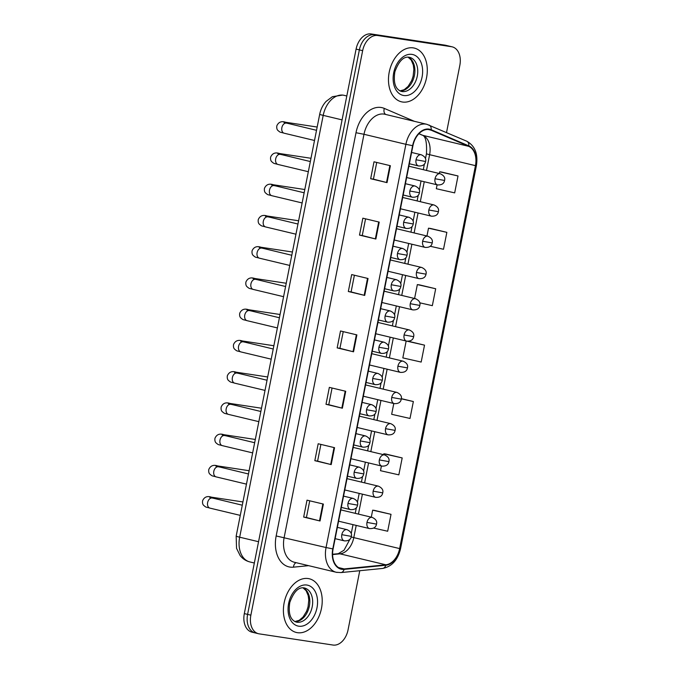 <?xml version="1.0" encoding="UTF-8"?>
<svg xmlns="http://www.w3.org/2000/svg" width="679" height="679" viewBox="0 0 679 679"><rect width="100%" height="100%" fill="white"/><g stroke="black" fill="none" stroke-linecap="round" stroke-linejoin="round"><path stroke-width="1.02" d="M297.444 632.684A27.618 18.834 103.5 0 0 321.303 609.224A27.618 18.834 103.5 0 0 309.234 578.754A27.618 18.834 103.5 0 0 308.164 578.55A27.618 18.834 103.5 0 0 284.314 602.01A27.618 18.834 103.5 0 0 296.383 632.48A27.618 18.834 103.5 0 0 297.444 632.684A27.618 18.834 103.5 0 0 321.303 609.224A27.618 18.834 103.5 0 0 309.234 578.754A27.618 18.834 103.5 0 0 308.164 578.55A27.618 18.834 103.5 0 0 284.314 602.01A27.618 18.834 103.5 0 0 296.383 632.48A27.618 18.834 103.5 0 0 297.444 632.684M402.52 102.02A27.618 18.834 103.5 0 0 426.378 78.56A27.618 18.834 103.5 0 0 414.309 48.09A27.618 18.834 103.5 0 0 413.239 47.878A27.618 18.834 103.5 0 0 389.39 71.346A27.618 18.834 103.5 0 0 401.459 101.808A27.618 18.834 103.5 0 0 402.52 102.02A27.618 18.834 103.5 0 0 426.378 78.56A27.618 18.834 103.5 0 0 414.309 48.09A27.618 18.834 103.5 0 0 413.239 47.878A27.618 18.834 103.5 0 0 389.39 71.346A27.618 18.834 103.5 0 0 401.459 101.808A27.618 18.834 103.5 0 0 402.52 102.02M341.961 568.875A18.409 12.562 -76.5 0 1 341.248 568.739A18.409 12.562 -76.5 0 1 333.092 548.946L412.934 145.73A18.409 12.562 -76.5 0 1 429.654 129.706A18.409 12.562 -76.5 0 1 431.046 130.173L468.688 146.325A18.409 12.562 -76.5 0 1 475.453 165.651L399.634 548.581A18.409 12.562 -76.5 0 1 385.833 564.792L344.177 568.926A18.409 12.562 -76.5 0 1 341.961 568.875M341.868 569.325A18.876 12.876 103.5 0 0 344.143 569.384L385.799 565.251A18.876 12.876 103.5 0 0 399.939 548.632L475.767 165.701A18.876 12.876 103.5 0 0 468.833 145.883L431.19 129.731A18.876 12.876 103.5 0 0 412.62 145.679L332.786 548.895A18.876 12.876 103.5 0 0 341.868 569.325M446.527 132.541L459.827 65.396A17.264 11.772 103.5 0 0 452.18 46.843L448.904 46.062A17.264 11.772 103.5 0 0 448.233 45.926L374.384 34.731A17.264 11.772 103.5 0 0 359.369 49.881L247.597 614.385A17.264 11.772 103.5 0 0 255.236 632.938A17.264 11.772 103.5 0 0 255.907 633.074M390.383 165.71L374.01 161.797L370.666 178.713L387.03 182.626L390.383 165.71M376.735 162.442L373.425 179.137L387.03 182.626M373.425 179.129L370.666 178.713M379.213 222.101L362.849 218.188L359.497 235.104L375.869 239.025L379.213 222.101M365.565 218.842L362.255 235.528L375.869 239.025M362.263 235.528L359.497 235.104M368.052 278.5L351.68 274.579L348.327 291.503L364.699 295.416L368.052 278.5M354.396 275.233L351.094 291.928L364.699 295.416M351.094 291.919L348.327 291.503M323.382 504.073L307.018 500.16L303.666 517.075L320.038 520.988L323.382 504.073M309.734 500.805L306.424 517.5L320.038 520.988M306.433 517.491L303.666 517.075M334.552 447.682L318.179 443.76L314.827 460.685L331.199 464.597L334.552 447.682M320.895 444.414L317.594 461.109L331.199 464.597M317.594 461.1L314.827 460.685M345.721 391.282L329.349 387.369L325.996 404.285L342.369 408.206L345.721 391.282M332.065 388.023L328.763 404.709L342.369 408.206M328.763 404.709L325.996 404.285M356.882 334.891L340.51 330.979L337.166 347.894L353.538 351.807L356.882 334.891M343.234 331.624L339.924 348.319L353.538 351.807M339.924 348.31L337.166 347.894M452.18 46.843A17.264 11.772 103.5 0 0 451.51 46.715L377.651 35.52A17.264 11.772 103.5 0 0 362.645 50.67L250.865 615.166A17.264 11.772 103.5 0 0 258.512 633.728A17.264 11.772 103.5 0 0 259.183 633.855L333.041 645.05A17.264 11.772 103.5 0 0 348.047 629.9L359.768 570.708M430.486 228.441L446.858 232.354L428.5 228.195L426.955 235.995M430.206 246.256L443.506 249.278L446.858 232.354M437.098 184.815L436.317 188.72L454.675 192.878L458.019 175.963L441.647 172.067M393.795 403.504L391.656 414.3L410.006 418.459L413.358 401.535L401.34 398.658M381.42 465.989L380.486 470.691L398.836 474.85L402.189 457.935L385.816 454.03M373.611 528.058L387.675 531.241L391.028 514.326L374.647 510.43M419.316 284.832L435.689 288.753L417.339 284.594L414.589 298.48M419.732 302.809L432.336 305.669L435.689 288.753M406.161 341.019L402.825 357.901L421.175 362.06L424.519 345.144L408.385 341.282M424.519 345.144L407.434 341.274M413.358 401.535L401.314 398.811M402.189 457.935L383.839 453.776L383.652 454.692M383.839 453.776L385.986 454.056M391.028 514.326L372.669 510.167L371.286 517.177M372.669 510.167L374.816 510.447M417.339 284.594L419.478 284.874M428.5 228.195L430.647 228.475M458.019 175.963L439.669 171.804L439.33 173.518M439.669 171.804L441.817 172.084M244.321 613.604A17.264 11.772 103.5 0 0 251.968 632.157L255.236 632.938A17.264 11.772 103.5 0 1 247.597 614.385L359.369 49.881A17.264 11.772 103.5 0 1 374.384 34.731L448.233 45.926A17.264 11.772 103.5 0 1 448.904 46.062L445.628 45.272A17.264 11.772 103.5 0 0 444.966 45.145L371.107 33.95A17.264 11.772 103.5 0 0 356.093 49.1L244.321 613.604L250.865 615.166M308.614 565.666L293.481 567.169A28.773 19.623 -76.5 0 1 276.166 535.943L356 132.728L363.986 134.289L284.145 537.505A23.018 15.693 103.5 0 0 294.338 562.246L336.249 572.27A23.018 15.693 -76.5 0 1 326.056 547.529L332.786 548.895M356 132.728A28.773 19.623 -76.5 0 1 381.021 107.477A28.773 19.623 -76.5 0 1 384.314 108.411L414.402 121.32M384 114.089A23.018 15.693 103.5 0 0 363.986 134.289L405.889 144.313A23.018 15.693 -76.5 0 1 426.794 124.291L384.883 114.267A23.018 15.693 103.5 0 0 384 114.089M337.14 572.448A23.018 15.693 -76.5 0 1 336.249 572.27L340.9 572.584A5.755 4.099 -95.7 0 0 344.143 569.384M340.9 572.584L382.557 568.45C391.808 566.676 397.809 560.073 400.568 548.64L399.939 548.632M475.767 165.701L476.386 165.71L475.504 165.404M468.833 145.883A5.755 4.176 -66.8 0 0 466.677 141.181L426.794 124.291M382.557 568.45A5.755 4.099 -95.7 0 0 385.799 565.251M431.19 129.731A5.755 4.176 -66.8 0 0 429.035 125.029M412.62 145.679L405.889 144.313L326.056 547.529L276.166 535.943M362.645 50.67L356.093 49.1M377.651 35.52L371.107 33.95M451.51 46.715L444.966 45.145M293.481 567.169A5.755 4.099 84.3 0 1 296.078 562.662M385.723 114.462A5.755 4.176 113.2 0 1 384.314 108.411M475.453 165.651L429.612 154.685A18.409 12.562 103.5 0 0 422.856 135.359L418.943 133.678M468.688 146.325L422.856 135.359A10.355 7.52 113.2 0 1 421.965 135.062L418.884 133.746M431.046 130.173L428.203 129.485M344.177 568.926L338.558 567.585M385.833 564.792L339.992 553.835A18.409 12.562 103.5 0 0 353.793 537.615L356.212 525.402M332.6 554.565L339.992 553.835A10.355 7.376 84.3 0 0 338.21 553.708L344.015 550.228L350.067 539.016M399.634 548.581L353.793 537.615A10.355 0.433 -168.8 0 1 351.204 536.936M358.444 514.105L362.399 494.159M364.631 482.862L368.578 462.925M370.819 451.62L374.766 431.683M377.006 420.377L380.953 400.44M383.194 389.143L387.14 369.198M389.381 357.901L393.328 337.955M395.56 326.658L399.515 306.713M401.747 295.416L405.702 275.47M407.935 264.173L411.881 244.228M414.122 232.931L418.069 212.985M420.309 201.688L424.256 181.743M426.497 170.446L429.612 154.685A10.355 0.433 -168.8 0 1 426.454 153.734C427.023 141.962 425.529 135.732 421.965 135.062M356.365 334.764L353.012 351.68M345.195 391.163L341.851 408.071M334.026 447.554L330.681 464.47M322.864 503.945L319.512 520.861M367.526 278.373L364.182 295.289M378.695 221.982L375.343 238.889M389.865 165.583L386.512 182.498M319.69 114.318C320.683 109.361 322.805 105.067 326.064 101.434L332.379 96.698L342.708 95.068L344.109 95.34A23.018 15.693 103.5 0 0 343.218 95.17A23.018 15.693 103.5 0 0 323.204 115.371L239.679 537.199A23.018 15.693 103.5 0 0 249.872 561.94C245.925 560.939 242.675 558.809 240.12 555.549L236.538 548.318L236.165 536.138L319.69 114.318A11.509 0.484 -168.8 0 0 323.204 115.371L342.08 119.886M258.555 541.715L239.679 537.199A11.509 0.484 -168.8 0 1 236.165 536.138M337.37 527.362L347.037 529.671A5.755 3.921 103.5 0 0 346.816 529.628A5.755 3.921 103.5 0 0 341.809 534.679A5.755 3.921 103.5 0 0 344.363 540.866A5.755 3.921 103.5 0 0 344.584 540.908M341.809 534.679L351.34 536.385C350.814 539.567 348.488 541.061 344.363 540.866L335.129 538.659M212.527 498.106A5.177 3.531 103.5 0 0 212.332 498.046A5.177 3.531 103.5 0 0 212.137 498.004A5.177 3.531 103.5 0 0 207.706 502.231A5.177 3.531 103.5 0 0 209.93 508.121A5.177 3.531 103.5 0 0 210.125 508.155M242.938 501.951L211.492 497.181A5.177 3.777 98.6 0 1 213.393 498.301M340.824 509.895L372.211 517.398A5.755 3.921 103.5 0 0 371.99 517.356A5.755 3.921 103.5 0 0 366.983 522.406A5.755 3.921 103.5 0 0 369.537 528.593A5.755 3.921 103.5 0 0 369.758 528.635M366.983 522.406L376.514 524.112C375.988 527.294 373.662 528.788 369.537 528.593L338.592 521.192M343.549 496.12L353.224 498.428A5.755 3.921 103.5 0 0 353.004 498.386A5.755 3.921 103.5 0 0 347.996 503.436A5.755 3.921 103.5 0 0 350.551 509.623A5.755 3.921 103.5 0 0 350.771 509.666M347.996 503.436L357.527 505.142C357.001 508.325 354.676 509.819 350.551 509.623L341.316 507.417M218.714 466.863A5.177 3.531 103.5 0 0 218.519 466.804A5.177 3.531 103.5 0 0 218.324 466.762A5.177 3.531 103.5 0 0 213.885 470.997A5.177 3.531 103.5 0 0 216.109 476.879A5.177 3.531 103.5 0 0 216.312 476.913M249.117 470.708L217.679 465.938A5.177 3.777 98.6 0 1 219.58 467.059M349.736 464.877L359.412 467.194A5.755 3.921 103.5 0 0 359.191 467.144A5.755 3.921 103.5 0 0 354.183 472.194A5.755 3.921 103.5 0 0 356.73 478.381A5.755 3.921 103.5 0 0 356.959 478.423M354.183 472.194L363.715 473.908C363.189 477.082 360.863 478.576 356.73 478.381L347.504 476.174M224.902 435.621A5.177 3.531 103.5 0 0 224.707 435.562A5.177 3.531 103.5 0 0 224.511 435.519A5.177 3.531 103.5 0 0 220.072 439.754A5.177 3.531 103.5 0 0 222.296 445.636A5.177 3.531 103.5 0 0 222.5 445.67M255.304 439.466L223.866 434.696A5.177 3.777 98.6 0 1 225.759 435.816M355.923 433.635L365.599 435.952A5.755 3.921 103.5 0 0 365.378 435.901A5.755 3.921 103.5 0 0 360.371 440.951A5.755 3.921 103.5 0 0 362.917 447.138A5.755 3.921 103.5 0 0 363.138 447.181M360.371 440.951L369.902 442.666C369.376 445.84 367.042 447.334 362.917 447.138L353.691 444.932M231.089 404.378A5.177 3.531 103.5 0 0 230.894 404.319A5.177 3.531 103.5 0 0 230.69 404.285A5.177 3.531 103.5 0 0 226.26 408.512A5.177 3.531 103.5 0 0 228.483 414.394A5.177 3.531 103.5 0 0 228.687 414.428M261.491 408.223L230.054 403.453A5.177 3.777 98.6 0 1 231.946 404.574M362.111 402.392L371.786 404.709A5.755 3.921 103.5 0 0 371.557 404.659A5.755 3.921 103.5 0 0 366.558 409.709A5.755 3.921 103.5 0 0 369.104 415.896A5.755 3.921 103.5 0 0 369.325 415.938M366.558 409.709L376.09 411.423C375.563 414.597 373.229 416.091 369.104 415.896L359.87 413.689M237.277 373.136A5.177 3.531 103.5 0 0 237.081 373.077A5.177 3.531 103.5 0 0 236.878 373.043A5.177 3.531 103.5 0 0 232.447 377.269A5.177 3.531 103.5 0 0 234.671 383.151A5.177 3.531 103.5 0 0 234.866 383.194M267.679 376.981L236.241 372.211A5.177 3.777 98.6 0 1 238.134 373.331M347.011 478.653L378.398 486.156A5.755 3.921 103.5 0 0 378.178 486.113A5.755 3.921 103.5 0 0 373.17 491.163A5.755 3.921 103.5 0 0 375.716 497.351A5.755 3.921 103.5 0 0 375.945 497.393M373.17 491.163L382.701 492.869C382.175 496.052 379.85 497.546 375.716 497.351L344.771 489.949M353.199 447.41L384.586 454.913A5.755 3.921 103.5 0 0 384.365 454.871A5.755 3.921 103.5 0 0 379.357 459.921A5.755 3.921 103.5 0 0 381.904 466.108A5.755 3.921 103.5 0 0 382.124 466.15M379.357 459.921L388.889 461.627C388.363 464.809 386.028 466.303 381.904 466.108L350.958 458.707M359.386 416.168L390.773 423.671A5.755 3.921 103.5 0 0 390.544 423.628A5.755 3.921 103.5 0 0 385.545 428.678A5.755 3.921 103.5 0 0 388.091 434.866A5.755 3.921 103.5 0 0 388.312 434.908M385.545 428.678L395.076 430.384C394.55 433.567 392.216 435.061 388.091 434.866L357.146 427.464M304.43 587.972L303.912 587.87C298.37 587.072 293.668 591.935 289.797 602.451C288.151 613.434 290.306 619.978 296.273 622.083A17.535 11.959 103.5 0 0 296.952 622.219A17.535 11.959 103.5 0 0 312.094 607.315A17.535 11.959 103.5 0 0 304.43 587.972A17.535 11.959 103.5 0 0 304.005 587.878M294.966 621.616A17.535 11.959 103.5 0 0 309.123 607.128A17.535 11.959 103.5 0 0 303.055 587.802M306.883 585.043A20.99 14.318 103.5 0 0 288.626 603.47A20.99 14.318 103.5 0 0 298.735 626.191A20.99 14.318 103.5 0 0 316.991 607.764A20.99 14.318 103.5 0 0 306.883 585.043M409.505 57.308L408.987 57.206C403.445 56.408 398.743 61.271 394.872 71.787C393.226 82.762 395.382 89.314 401.348 91.419A17.535 11.959 103.5 0 0 402.027 91.555A17.535 11.959 103.5 0 0 417.169 76.651A17.535 11.959 103.5 0 0 409.505 57.308A17.535 11.959 103.5 0 0 409.081 57.214M400.041 90.952A17.535 11.959 103.5 0 0 414.198 76.464A17.535 11.959 103.5 0 0 408.13 57.129M411.958 54.379A20.99 14.318 103.5 0 0 393.701 72.797A20.99 14.318 103.5 0 0 403.81 95.527A20.99 14.318 103.5 0 0 422.066 77.1A20.99 14.318 103.5 0 0 411.958 54.379M368.298 371.15L377.965 373.467A5.755 3.921 103.5 0 0 377.745 373.425A5.755 3.921 103.5 0 0 372.746 378.475A5.755 3.921 103.5 0 0 375.292 384.654A5.755 3.921 103.5 0 0 375.512 384.696M372.746 378.475L382.277 380.181C381.742 383.355 379.417 384.849 375.292 384.654L366.057 382.447M243.464 341.893A5.177 3.531 103.5 0 0 243.269 341.834A5.177 3.531 103.5 0 0 243.065 341.8A5.177 3.531 103.5 0 0 238.635 346.027A5.177 3.531 103.5 0 0 240.858 351.909A5.177 3.531 103.5 0 0 241.053 351.951M273.866 345.738L242.428 340.977A5.177 3.777 98.6 0 1 244.321 342.089M374.485 339.907L384.153 342.224A5.755 3.921 103.5 0 0 383.932 342.182A5.755 3.921 103.5 0 0 378.933 347.232A5.755 3.921 103.5 0 0 381.479 353.411A5.755 3.921 103.5 0 0 381.7 353.453M378.933 347.232L388.464 348.938C387.93 352.112 385.604 353.606 381.479 353.411L372.245 351.204M249.651 310.651A5.177 3.531 103.5 0 0 249.448 310.592A5.177 3.531 103.5 0 0 249.252 310.558A5.177 3.531 103.5 0 0 244.822 314.784A5.177 3.531 103.5 0 0 247.046 320.666A5.177 3.531 103.5 0 0 247.241 320.709M280.054 314.496L248.616 309.734A5.177 3.777 98.6 0 1 250.509 310.846M380.673 308.665L390.34 310.982A5.755 3.921 103.5 0 0 390.119 310.94A5.755 3.921 103.5 0 0 385.112 315.99A5.755 3.921 103.5 0 0 387.667 322.169A5.755 3.921 103.5 0 0 387.887 322.211M385.112 315.99L394.643 317.696C394.117 320.878 391.791 322.364 387.667 322.169L378.432 319.962M255.83 279.409A5.177 3.531 103.5 0 0 255.635 279.349A5.177 3.531 103.5 0 0 255.44 279.315A5.177 3.531 103.5 0 0 251.001 283.542A5.177 3.531 103.5 0 0 253.225 289.424A5.177 3.531 103.5 0 0 253.428 289.466M286.232 283.253L254.795 278.492A5.177 3.777 98.6 0 1 256.696 279.604M365.574 384.925L396.952 392.428A5.755 3.921 103.5 0 0 396.731 392.386A5.755 3.921 103.5 0 0 391.732 397.436A5.755 3.921 103.5 0 0 394.278 403.623A5.755 3.921 103.5 0 0 394.499 403.666M391.732 397.436L401.264 399.142C400.729 402.324 398.403 403.818 394.278 403.623L363.333 396.222M371.752 353.683L403.139 361.186A5.755 3.921 103.5 0 0 402.919 361.143A5.755 3.921 103.5 0 0 397.919 366.193A5.755 3.921 103.5 0 0 400.466 372.381A5.755 3.921 103.5 0 0 400.686 372.423M397.919 366.193L407.451 367.899C406.916 371.082 404.591 372.576 400.466 372.381L369.52 364.979M377.94 322.44L409.327 329.952A5.755 3.921 103.5 0 0 409.106 329.901A5.755 3.921 103.5 0 0 404.098 334.951A5.755 3.921 103.5 0 0 406.653 341.138A5.755 3.921 103.5 0 0 406.874 341.181M404.098 334.951L413.63 336.665C413.104 339.839 410.778 341.333 406.653 341.138L375.708 333.737M386.852 277.422L396.528 279.74A5.755 3.921 103.5 0 0 396.307 279.697A5.755 3.921 103.5 0 0 391.299 284.747A5.755 3.921 103.5 0 0 393.854 290.926A5.755 3.921 103.5 0 0 394.075 290.977M391.299 284.747L400.831 286.453C400.304 289.636 397.979 291.121 393.854 290.926L384.62 288.719M262.018 248.166A5.177 3.531 103.5 0 0 261.822 248.107A5.177 3.531 103.5 0 0 261.627 248.073A5.177 3.531 103.5 0 0 257.188 252.299A5.177 3.531 103.5 0 0 259.412 258.181A5.177 3.531 103.5 0 0 259.616 258.224M292.42 252.011L260.982 247.249A5.177 3.777 98.6 0 1 262.883 248.361M393.039 246.18L402.715 248.497A5.755 3.921 103.5 0 0 402.494 248.455A5.755 3.921 103.5 0 0 397.487 253.505A5.755 3.921 103.5 0 0 400.033 259.684A5.755 3.921 103.5 0 0 400.262 259.734M397.487 253.505L407.018 255.211C406.492 258.393 404.166 259.879 400.033 259.684L390.807 257.477M268.205 216.924A5.177 3.531 103.5 0 0 268.01 216.864A5.177 3.531 103.5 0 0 267.815 216.83A5.177 3.531 103.5 0 0 263.376 221.057A5.177 3.531 103.5 0 0 265.599 226.939A5.177 3.531 103.5 0 0 265.803 226.981M298.607 220.768L267.17 216.007A5.177 3.777 98.6 0 1 269.062 217.119M399.227 214.937L408.902 217.255A5.755 3.921 103.5 0 0 408.682 217.212A5.755 3.921 103.5 0 0 403.674 222.262A5.755 3.921 103.5 0 0 406.22 228.441A5.755 3.921 103.5 0 0 406.441 228.492M403.674 222.262L413.205 223.968C412.679 227.151 410.345 228.645 406.22 228.441L396.994 226.234M274.392 185.681A5.177 3.531 103.5 0 0 274.197 185.622A5.177 3.531 103.5 0 0 273.993 185.588A5.177 3.531 103.5 0 0 269.563 189.814A5.177 3.531 103.5 0 0 271.787 195.696A5.177 3.531 103.5 0 0 271.99 195.739M304.795 189.526L273.357 184.764A5.177 3.777 98.6 0 1 275.25 185.876M405.414 183.695L415.081 186.012A5.755 3.921 103.5 0 0 414.861 185.97A5.755 3.921 103.5 0 0 409.861 191.02A5.755 3.921 103.5 0 0 412.408 197.207A5.755 3.921 103.5 0 0 412.628 197.25M409.861 191.02L419.393 192.726C418.858 195.908 416.533 197.402 412.408 197.207L403.173 194.992M280.58 154.439A5.177 3.531 103.5 0 0 280.385 154.379A5.177 3.531 103.5 0 0 280.181 154.345A5.177 3.531 103.5 0 0 275.75 158.572A5.177 3.531 103.5 0 0 277.974 164.454A5.177 3.531 103.5 0 0 278.169 164.496M310.982 158.283L279.544 153.522A5.177 3.777 98.6 0 1 281.437 154.634M411.601 152.452L421.269 154.77A5.755 3.921 103.5 0 0 421.048 154.727A5.755 3.921 103.5 0 0 416.049 159.777A5.755 3.921 103.5 0 0 418.595 165.965A5.755 3.921 103.5 0 0 418.816 166.007M416.049 159.777L425.58 161.483C425.046 164.666 422.72 166.16 418.595 165.965L409.361 163.749M286.767 123.196A5.177 3.531 103.5 0 0 286.572 123.137A5.177 3.531 103.5 0 0 286.368 123.103A5.177 3.531 103.5 0 0 281.938 127.329A5.177 3.531 103.5 0 0 284.161 133.211A5.177 3.531 103.5 0 0 284.357 133.254M317.169 127.041L285.732 122.279A5.177 3.777 98.6 0 1 287.624 123.391M384.127 291.198L415.514 298.709A5.755 3.921 103.5 0 0 415.293 298.658A5.755 3.921 103.5 0 0 410.286 303.708A5.755 3.921 103.5 0 0 412.84 309.896A5.755 3.921 103.5 0 0 413.061 309.938M410.286 303.708L419.817 305.423C419.291 308.597 416.965 310.091 412.84 309.896L381.895 302.494M390.315 259.955L421.701 267.467A5.755 3.921 103.5 0 0 421.481 267.416A5.755 3.921 103.5 0 0 416.473 272.466A5.755 3.921 103.5 0 0 419.019 278.653A5.755 3.921 103.5 0 0 419.249 278.696M416.473 272.466L426.005 274.18C425.478 277.355 423.153 278.848 419.019 278.653L388.074 271.252M396.502 228.713L427.889 236.224A5.755 3.921 103.5 0 0 427.668 236.182A5.755 3.921 103.5 0 0 422.661 241.232A5.755 3.921 103.5 0 0 425.207 247.411A5.755 3.921 103.5 0 0 425.427 247.453M422.661 241.232L432.192 242.938C431.666 246.112 429.332 247.606 425.207 247.411L394.261 240.01M402.689 197.47L434.076 204.982A5.755 3.921 103.5 0 0 433.847 204.939A5.755 3.921 103.5 0 0 428.848 209.989A5.755 3.921 103.5 0 0 431.394 216.168A5.755 3.921 103.5 0 0 431.615 216.211M428.848 209.989L438.379 211.695C437.845 214.87 435.519 216.363 431.394 216.168L400.449 208.767M408.877 166.228L440.255 173.739A5.755 3.921 103.5 0 0 440.034 173.697A5.755 3.921 103.5 0 0 435.035 178.747A5.755 3.921 103.5 0 0 437.582 184.926A5.755 3.921 103.5 0 0 437.802 184.968M435.035 178.747L444.567 180.453C444.032 183.636 441.706 185.121 437.582 184.926L406.636 177.525M400.568 548.64L476.386 165.71C478.211 153.912 474.969 145.739 466.677 141.181M258.512 633.728L255.236 632.938M351.221 533.66L353.012 524.638M355.244 513.341L356.382 507.62M357.409 502.418L359.199 493.395M361.432 482.098L362.569 476.378M363.596 471.175L365.378 462.153M367.619 450.856L368.748 445.135M369.783 439.933L371.566 430.91M373.806 419.614L374.935 413.893M375.971 408.69L377.753 399.668M379.994 388.371L381.123 382.65M382.158 377.448L383.941 368.425M386.181 357.129L387.31 351.408M388.337 346.205L390.128 337.191M392.36 325.886L393.497 320.165M394.524 314.963L396.315 305.949M398.548 294.644L399.685 288.923M400.712 283.72L402.503 274.706M404.735 263.41L405.872 257.68M406.899 252.478L408.682 243.464M410.922 232.167L412.051 226.447M413.087 221.235L414.869 212.221M417.11 200.925L418.239 195.204M419.274 190.001L421.056 180.979M423.297 169.682L424.426 163.962M425.453 158.759L426.454 153.734M332.591 554.259L338.21 553.708M344.109 95.34L346.808 95.994M249.872 561.94L254.336 563.01M211.492 497.181C207.273 495.763 204.311 496.935 202.614 500.703C202.308 502.774 202.631 504.302 203.581 505.295C206.594 507.833 205.364 506.729 209.93 508.121L240.273 515.378M210.974 498.106L209.76 497.359L242.284 505.21M347.037 529.671C350.704 531.394 352.138 533.635 351.34 536.385M372.211 517.398C375.877 519.121 377.312 521.353 376.514 524.112M217.679 465.938C213.461 464.521 210.498 465.692 208.792 469.461C208.495 471.532 208.818 473.059 209.769 474.052C212.782 476.59 211.551 475.487 216.109 476.879L246.46 484.135M217.161 466.863L215.947 466.117L248.472 473.967M353.224 498.428C356.891 500.151 358.325 502.392 357.527 505.142M223.866 434.696C219.648 433.278 216.686 434.458 214.98 438.218C214.683 440.289 215.005 441.817 215.956 442.81C218.969 445.348 217.738 444.244 222.296 445.636L252.647 452.893M223.34 435.621L222.126 434.883L254.659 442.725M359.412 467.194C363.07 468.909 364.513 471.15 363.715 473.908M230.054 403.453C225.835 402.036 222.873 403.216 221.167 406.976C220.87 409.047 221.193 410.574 222.143 411.567C225.156 414.105 223.917 413.002 228.483 414.394L258.835 421.651M229.527 404.378L228.314 403.64L260.846 411.482M365.599 435.952C369.257 437.666 370.692 439.907 369.902 442.666M236.241 372.211C232.023 370.793 229.061 371.973 227.355 375.733C227.049 377.804 227.38 379.332 228.331 380.325C231.344 382.863 230.105 381.759 234.671 383.151L265.022 390.408M235.715 373.136L234.501 372.398L267.034 380.24M371.786 404.709C375.445 406.424 376.879 408.665 376.09 411.423M378.398 486.156C382.056 487.878 383.499 490.111 382.701 492.869M384.586 454.913C388.244 456.636 389.678 458.877 388.889 461.627M390.773 423.671C394.431 425.394 395.865 427.634 395.076 430.384M294.881 621.574L299.167 620.334L303.063 617.016L306.594 611.27L308.054 606.865L308.784 600.109L308.215 595.644L306.153 590.738L302.961 587.793M399.956 90.91L404.243 89.67L408.138 86.352L411.669 80.606L413.129 76.201L413.859 69.445L413.29 64.98L411.228 60.075L408.037 57.129M242.428 340.977C238.202 339.551 235.24 340.731 233.542 344.491C233.237 346.562 233.568 348.089 234.518 349.082C237.523 351.62 236.292 350.517 240.858 351.909L271.201 359.166M241.902 341.893L240.689 341.155L273.221 348.998M377.965 373.467C381.632 375.181 383.066 377.422 382.277 380.181M248.616 309.734C244.389 308.308 241.427 309.488 239.729 313.248C239.424 315.319 239.746 316.847 240.706 317.84C243.71 320.378 242.479 319.274 247.046 320.666L277.388 327.923M248.09 310.651L246.876 309.913L279.409 317.755M384.153 342.224C387.819 343.939 389.254 346.18 388.464 348.938M254.795 278.492C250.576 277.074 247.614 278.246 245.917 282.006C245.611 284.077 245.934 285.604 246.884 286.597C249.897 289.135 248.667 288.032 253.225 289.424L283.576 296.681M254.277 279.409L253.063 278.67L285.587 286.513M390.34 310.982C394.007 312.696 395.441 314.937 394.643 317.696M396.952 392.428C400.618 394.151 402.053 396.392 401.264 399.142M403.139 361.186C406.806 362.909 408.24 365.149 407.451 367.899M409.327 329.952C412.993 331.666 414.428 333.907 413.63 336.665M260.982 247.249C256.764 245.832 253.802 247.003 252.096 250.763C251.799 252.834 252.121 254.362 253.072 255.355C256.085 257.893 254.854 256.789 259.412 258.181L289.763 265.438M260.456 248.166L259.251 247.428L291.775 255.27M396.528 279.74C400.194 281.454 401.628 283.695 400.831 286.453M267.17 216.007C262.951 214.589 259.989 215.761 258.283 219.521C257.986 221.592 258.309 223.119 259.259 224.112C262.272 226.65 261.033 225.547 265.599 226.939L295.951 234.196M266.643 216.924L265.43 216.185L297.962 224.028M402.715 248.497C406.373 250.212 407.816 252.452 407.018 255.211M273.357 184.764C269.139 183.347 266.176 184.518 264.471 188.278C264.173 190.349 264.496 191.877 265.447 192.87C268.46 195.408 267.22 194.304 271.787 195.696L302.138 202.953M272.831 185.681L271.617 184.943L304.15 192.785M408.902 217.255C412.56 218.969 413.995 221.21 413.205 223.968M279.544 153.522C275.326 152.104 272.364 153.276 270.658 157.036C270.352 159.107 270.683 160.634 271.634 161.627C274.639 164.165 273.408 163.062 277.974 164.454L308.325 171.711M279.018 154.439L277.804 153.7L310.337 161.551M415.081 186.012C418.748 187.727 420.182 189.967 419.393 192.726M285.732 122.279C281.505 120.862 278.543 122.033 276.845 125.793C276.54 127.864 276.871 129.392 277.821 130.385C280.826 132.923 279.595 131.819 284.161 133.211L314.504 140.477M285.205 123.196L283.992 122.458L316.524 130.309M421.269 154.77C424.935 156.484 426.37 158.725 425.58 161.483M415.514 298.709C419.181 300.424 420.615 302.664 419.817 305.423M421.701 267.467C425.36 269.181 426.802 271.422 426.005 274.18M427.889 236.224C431.547 237.939 432.981 240.179 432.192 242.938M434.076 204.982C437.734 206.696 439.169 208.937 438.379 211.695M440.255 173.739C443.922 175.454 445.356 177.694 444.567 180.453"/></g></svg>
